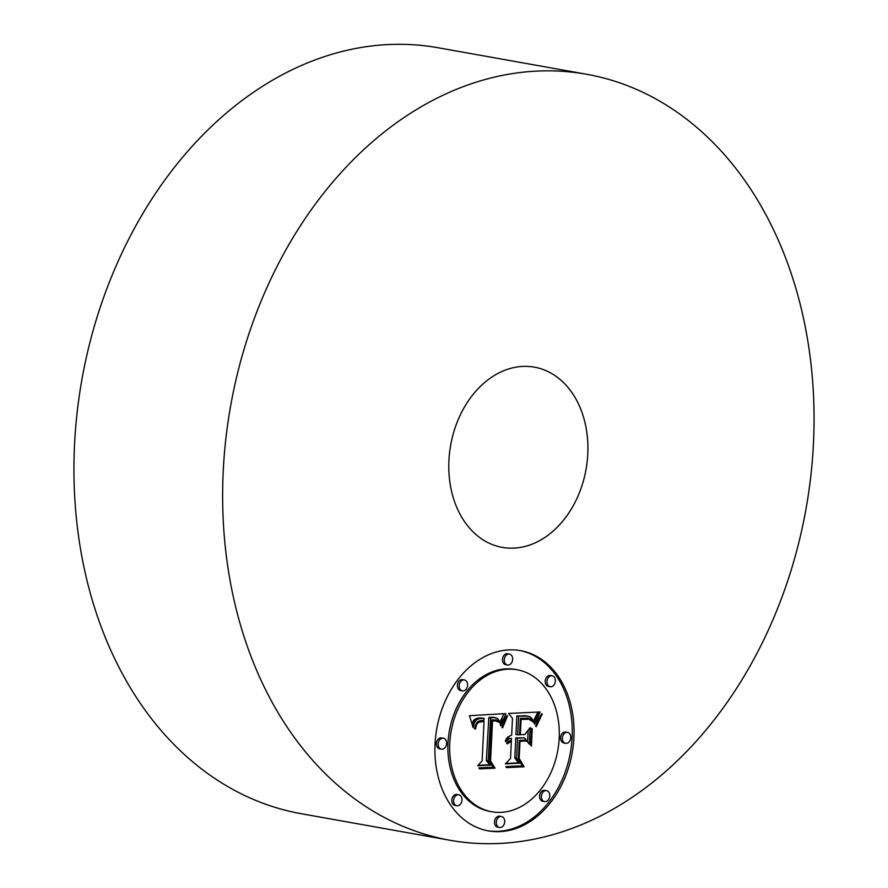 <?xml version="1.0" encoding="UTF-8"?>
<svg xmlns="http://www.w3.org/2000/svg" width="888" height="888" viewBox="0 0 888 888"><rect width="100%" height="100%" fill="white"/><g stroke="black" fill="none" stroke-linecap="round" stroke-linejoin="round"><path stroke-width="1.33" d="M450.005 840.27L301.31 813.73A389.044 292.274 -79.9 0 1 119.702 257.809A389.044 292.274 -79.9 0 1 437.995 47.73L586.691 74.27A389.044 292.274 -79.9 0 1 768.298 630.191A389.044 292.274 -79.9 0 1 450.005 840.27A389.044 292.274 -79.9 0 1 268.398 284.338A389.044 292.274 -79.9 0 1 586.691 74.27M577.156 497.957A91.542 68.776 -79.9 0 1 502.264 547.385A91.542 68.776 -79.9 0 1 459.54 416.583A91.542 68.776 -79.9 0 1 534.432 367.155A91.542 68.776 -79.9 0 1 577.156 497.957M573.926 737.484A91.542 68.776 -79.9 0 1 488.4 830.879A91.542 68.776 -79.9 0 1 435.042 744.044A91.542 68.776 -79.9 0 1 520.568 650.649A91.542 68.776 -79.9 0 1 573.926 737.484M559.196 738.183A72.128 54.179 -79.9 0 1 491.808 811.765A72.128 54.179 -79.9 0 1 449.772 743.345A72.128 54.179 -79.9 0 1 517.149 669.763A72.128 54.179 -79.9 0 1 559.196 738.183M505.572 714.152L500.843 725.818L499.311 720.878L497.535 718.492L494.605 717.582L490.609 717.859L488.134 760.927L491.508 765.09L477.633 765.734L482.117 760.894L484.049 721.378L478.366 722.399L476.612 724.475L475.524 728.993L474.736 729.026L474.858 728.127L477.233 722.111L480.031 720.668L483.76 720.368L484.193 718.403L479.775 718.459L476.323 719.868L474.27 722.843L473.26 727.794L469.452 715.695L505.827 713.575L503.796 713.841L499.922 722.721M507.159 716.76L502.652 727.794L501.887 727.472L504.539 720.035L506.893 715.473L507.625 715.994L506.204 716.583M498.756 722.21L495.648 720.934L492.54 721L490.553 760.927L495.016 768.164L479.509 768.897L478.865 767.865L493.406 767.177L489.632 761.294L491.652 719.913L497.18 720.113L498.756 722.21M540.126 711.965L534.565 724.109L532.423 719.114L530.081 716.783L526.961 716.05L518.625 716.261L517.715 734.853L519.569 734.765L520.379 718.359L528.549 718.192L530.946 719.213L532.8 721.811L528.926 719.247L521.078 719.402L520.335 734.72L524.908 734.509L530.092 727.572L529.281 744.211L524.508 737.85L517.56 738.183L516.583 758.197L520.213 763.181L505.305 763.88L510.511 758.485L511.344 741.413L507.137 743.9L506.604 743.101L508.735 741.091L511.399 740.337L511.488 738.472L508.946 738.783L505.55 741.68L505.372 741.058L507.747 736.962L511.655 735.131L512.476 718.381L508.624 713.453L540.126 711.965M541.414 715.628L536.252 726.684L535.642 726.162L537.917 719.879L541.802 713.63L542.313 714.274L541.414 715.628L540.492 715.462M531.401 746.009L530.647 745.454L531.479 728.293L532.245 728.859L531.401 746.009M520.002 741.391L519.169 758.396L524.087 766.799L506.515 767.62L505.816 766.588L522.444 765.8L518.392 758.907L519.302 740.359L525.396 740.07L526.229 741.103L519.258 741.258M512.665 659.34A5.55 4.163 -79.9 0 1 507.481 665.001A5.55 4.163 -79.9 0 1 504.251 659.74A5.55 4.163 -79.9 0 1 509.423 654.079A5.55 4.163 -79.9 0 1 512.665 659.34M570.773 737.639A5.55 4.163 -79.9 0 1 565.589 743.3A5.55 4.163 -79.9 0 1 562.348 738.039A5.55 4.163 -79.9 0 1 567.532 732.378A5.55 4.163 -79.9 0 1 570.773 737.639M555.4 681.063A5.55 4.163 -79.9 0 1 550.216 686.724A5.55 4.163 -79.9 0 1 546.975 681.451A5.55 4.163 -79.9 0 1 552.158 675.79A5.55 4.163 -79.9 0 1 555.4 681.063M504.717 821.789A5.55 4.163 -79.9 0 1 499.533 827.45A5.55 4.163 -79.9 0 1 496.303 822.188A5.55 4.163 -79.9 0 1 501.487 816.527A5.55 4.163 -79.9 0 1 504.717 821.789M549.772 795.937A5.55 4.163 -79.9 0 1 544.599 801.587A5.55 4.163 -79.9 0 1 541.358 796.325A5.55 4.163 -79.9 0 1 546.542 790.664A5.55 4.163 -79.9 0 1 549.772 795.937M438.195 743.889A5.55 4.163 -79.9 0 1 443.378 738.228A5.55 4.163 -79.9 0 1 446.609 743.489A5.55 4.163 -79.9 0 1 441.425 749.15A5.55 4.163 -79.9 0 1 438.195 743.889M459.185 685.591A5.55 4.163 -79.9 0 1 464.369 679.942A5.55 4.163 -79.9 0 1 467.599 685.203A5.55 4.163 -79.9 0 1 462.415 690.864A5.55 4.163 -79.9 0 1 459.185 685.591M453.568 800.465A5.55 4.163 -79.9 0 1 458.752 794.804A5.55 4.163 -79.9 0 1 461.982 800.077A5.55 4.163 -79.9 0 1 456.798 805.727A5.55 4.163 -79.9 0 1 453.568 800.465M511.488 738.472L508.802 738.117L506.271 738.905M511.344 741.413L508.447 741.291M524.508 737.85L515.773 737.861L514.796 757.875L518.426 762.859L505.716 763.458M528.171 730.147L527.594 741.957M528.926 719.247L520.346 718.936M527.239 718.015L529.859 719.513M528.371 716.239L516.849 715.95L515.939 734.531L517.715 734.853M538.095 712.054L533.588 721.478M505.994 741.091L505.394 740.981M506.46 740.559L505.594 740.403M506.926 740.081L505.805 739.882M507.414 739.671L506.016 739.415M507.914 739.316L506.216 739.005M508.424 739.016L506.637 738.694M508.946 738.783L507.159 738.461M509.479 738.605L507.692 738.283M510.023 738.494L508.236 738.172M510.578 738.439L508.802 738.117M511.044 738.439L509.257 738.117M507.514 743.445L506.737 743.312M507.903 743.045L506.793 742.845M508.302 742.679L507.104 742.468M508.702 742.357L507.414 742.124M509.124 742.091L507.725 741.835M509.546 741.857L508.025 741.591M509.978 741.68L508.302 741.38M510.434 741.547L508.646 741.225M510.878 741.458L509.102 741.136M520.213 763.181L518.426 762.859M516.583 758.197L514.796 757.875M517.56 738.183L515.773 737.861M520.335 734.72L519.58 734.587M521.078 719.402L520.335 719.269M521.833 719.291L520.346 719.025M522.533 719.202L520.757 718.88M523.187 719.136L521.4 718.814M523.787 719.08L522 718.758M524.342 719.047L522.555 718.725M525.041 719.014L523.265 718.703M525.718 719.003L523.931 718.692M526.351 719.014L524.564 718.692M526.939 719.025L525.152 718.714M527.494 719.058L525.707 718.747M528.016 719.102L526.229 718.792M528.493 719.169L526.706 718.847M532.067 720.335L531.091 720.168M531.557 719.735L529.77 719.413M530.946 719.213L529.17 718.892M530.247 718.792L528.46 718.47M529.448 718.448L527.661 718.126M518.625 716.261L516.849 715.95M519.746 716.25L517.97 715.928M522.688 716.15L520.912 715.828M524.42 716.028L522.644 715.717M525.33 716.005L523.543 715.684M526.173 716.017L524.386 715.695M526.961 716.05L525.174 715.739M527.694 716.128L525.907 715.817M535.919 720.323L534.132 720.002M536.152 719.691L534.376 719.369M536.385 719.102L534.598 718.78M536.596 718.559L534.82 718.237M537.007 717.615L535.22 717.293M537.384 716.816L535.597 716.494M537.828 715.939L536.041 715.617M538.084 715.462L536.308 715.14M538.372 714.951L536.585 714.629M538.672 714.407L536.896 714.085M484.193 718.403L479.476 717.981L476.079 718.67L473.726 720.335L472.028 723.975M484.049 721.378L478.144 721.422M495.726 717.737L488.822 717.548L486.346 760.605L489.721 764.768L478.022 765.323M473.36 726.828L472.671 726.706M473.482 725.918L472.46 725.729M473.637 725.063L472.238 724.819M473.815 724.264L472.039 723.942M474.037 723.52L472.25 723.209M474.27 722.843L472.483 722.521M474.536 722.21L472.76 721.889M474.836 721.633L473.049 721.311M475.158 721.112L473.371 720.801M475.513 720.656L473.726 720.335M475.901 720.246L474.114 719.924M476.323 719.868L474.547 719.546M476.801 719.535L475.013 719.213M477.311 719.236L475.524 718.925M477.866 718.98L476.079 718.67M478.454 718.769L476.678 718.448M479.098 718.592L477.311 718.27M479.775 718.459L477.988 718.137M480.497 718.359L478.71 718.048M481.263 718.303L479.476 717.981M481.818 718.292L480.042 717.97M482.395 718.292L480.608 717.97M482.983 718.314L481.196 717.992M483.583 718.348L481.796 718.026M475.524 728.993L474.758 728.859M475.624 728.204L474.869 728.071M475.746 727.461L474.991 727.328M475.879 726.773L475.136 726.639M476.035 726.129L475.291 725.995M476.212 725.529L475.457 725.396M476.612 724.475L475.824 724.342M477.1 723.62L476.234 723.465M477.666 722.943L476.678 722.765M478.366 722.399L477.167 722.188M478.765 722.166L477.433 721.933M479.198 721.977L477.711 721.711M479.664 721.811L477.988 721.511M480.175 721.667L478.388 721.356M480.708 721.567L478.932 721.245M481.285 721.489L479.498 721.167M481.895 721.445L480.108 721.123M491.508 765.09L489.721 764.768M488.134 760.927L486.346 760.605M490.609 717.859L488.822 717.548M491.153 717.782L489.366 717.46M491.708 717.715L489.921 717.393M492.252 717.648L490.465 717.338M492.796 717.604L491.009 717.293M493.34 717.571L491.564 717.26M493.994 717.56L492.207 717.249M494.605 717.582L492.818 717.271M495.182 717.648L493.406 717.326M501.065 725.063L500.366 724.941M501.287 724.331L500.233 724.142M501.509 723.62L500.077 723.365M501.731 722.932L499.955 722.621M501.964 722.277L500.177 721.966M502.197 721.644L500.41 721.334M502.419 721.045L500.643 720.723M502.652 720.457L500.876 720.146M502.886 719.902L501.11 719.591M503.13 719.369L501.343 719.058M532.245 728.859L531.468 728.715M507.625 715.994L506.671 715.817M503.185 726.195L502.342 726.051M503.718 724.697L502.841 724.541M504.24 723.287L503.341 723.121M504.75 721.966L503.84 721.8M505.25 720.734L504.317 720.579M505.738 719.602L504.806 719.435M506.227 718.559L505.272 718.392M506.693 717.615L505.749 717.449M542.313 714.274L541.436 714.119M536.563 725.563L535.83 725.429M536.94 724.408L536.163 724.264M537.384 723.232L536.563 723.076M537.895 722.022L537.029 721.866M538.472 720.801L537.562 720.634M539.105 719.546L538.172 719.38M539.804 718.259L538.861 718.092M540.581 716.96L539.638 716.794M495.415 719.802L497.036 721.3M492.829 767.199L493.229 767.854L479.265 768.509M493.428 720.867L495.648 720.934M498.812 721.6L497.025 721.289M498.479 721.078L496.703 720.767M498.101 720.656L496.314 720.346M497.669 720.335L495.893 720.024M497.18 720.113L495.46 719.802M495.016 768.164L493.229 767.854M490.553 760.927L489.654 760.772M492.54 721L491.608 720.834M492.984 720.923L491.619 720.679M493.85 720.845L492.063 720.523M494.472 720.834L492.685 720.512M495.071 720.867L493.284 720.545M526.229 741.103L519.269 741.025M523.92 740.137L524.442 740.781M521.922 765.833L522.311 766.477L506.249 767.232M524.087 766.799L522.311 766.477M519.169 758.396L518.426 758.252M487.512 830.713A91.542 68.776 100.1 0 0 572.138 737.173A91.542 68.776 100.1 0 0 519.669 650.493M517.149 669.763L515.362 669.441A72.128 54.179 100.1 0 0 447.985 743.023A72.128 54.179 100.1 0 0 490.032 811.443L491.808 811.765M509.423 654.079L507.647 653.757A5.55 4.163 100.1 0 0 502.464 659.418A5.55 4.163 100.1 0 0 505.694 664.679L507.481 665.001M567.532 732.378L565.745 732.056A5.55 4.163 100.1 0 0 560.572 737.717A5.55 4.163 100.1 0 0 563.802 742.979L565.589 743.3M552.158 675.79L550.382 675.479A5.55 4.163 100.1 0 0 545.199 681.14A5.55 4.163 100.1 0 0 548.429 686.402L550.216 686.724M501.487 816.527L499.7 816.216A5.55 4.163 100.1 0 0 494.516 821.866A5.55 4.163 100.1 0 0 497.746 827.139L499.533 827.45M546.542 790.664L544.755 790.353A5.55 4.163 100.1 0 0 539.571 796.014A5.55 4.163 100.1 0 0 542.812 801.276L544.599 801.587M443.378 738.228L441.591 737.917A5.55 4.163 100.1 0 0 436.408 743.567A5.55 4.163 100.1 0 0 439.649 748.839L441.425 749.15M464.369 679.942L462.581 679.62A5.55 4.163 100.1 0 0 457.398 685.281A5.55 4.163 100.1 0 0 460.639 690.542L462.415 690.864M458.752 794.804L456.965 794.494A5.55 4.163 100.1 0 0 451.781 800.155A5.55 4.163 100.1 0 0 455.022 805.416L456.798 805.727M534.842 723.309L534.254 723.198M535.131 722.488L533.91 722.277M535.409 721.722L533.621 721.4M535.664 721L533.877 720.679M539.005 713.841L537.218 713.519M539.349 713.242L537.573 712.92M539.726 712.62L537.939 712.298"/></g></svg>
